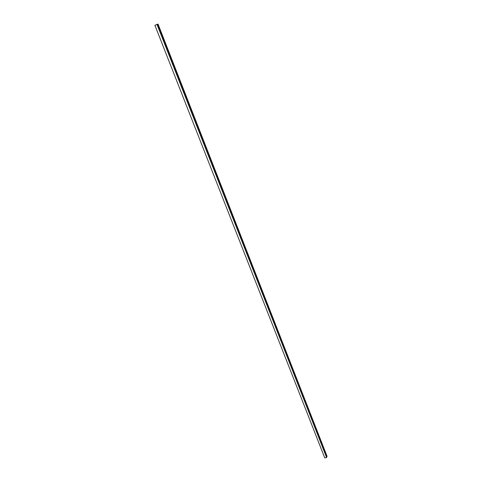 <?xml version="1.0" encoding="UTF-8"?>
<svg xmlns="http://www.w3.org/2000/svg" width="482" height="482" viewBox="0 0 482 482"><rect width="100%" height="100%" fill="white"/><g stroke="black" fill="none" stroke-linecap="round" stroke-linejoin="round"><path stroke-width="0.72" d="M156.999 24.419L326.621 457.569L324.754 457.9L154.897 25.275L157.228 24.353L326.663 457.346L157.144 24.377M326.718 457.044L157.349 24.329L157.728 24.214L327.085 456.334M326.802 456.568L157.728 24.214L158.036 24.1L327.103 456.376L158.036 24.1M326.772 456.725L157.632 24.245L326.808 456.544M326.718 457.02L157.53 24.269M326.688 457.207L157.228 24.359M326.694 457.183L157.246 24.353M326.778 456.701L157.548 24.275M326.983 456.352L157.915 24.154M327.037 456.406L157.951 24.13"/></g></svg>

